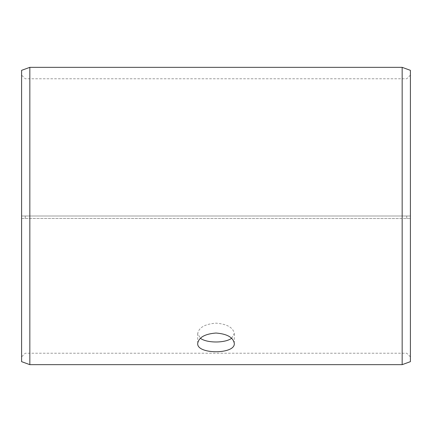 <?xml version="1.0" encoding="UTF-8"?>
<svg xmlns="http://www.w3.org/2000/svg" width="432" height="432" viewBox="0 0 432 432"><rect width="100%" height="100%" fill="white"/><g stroke="black" fill="none" stroke-linecap="round" stroke-linejoin="round"><path stroke-width="0.32" stroke-dasharray="2.16 1.62" d="M21.6 218.457L410.4 218.543L21.6 218.457L21.6 356.881L21.6 75.119L21.6 216L410.4 216L21.6 216L21.6 70.34M25.261 218.392L25.261 216M21.6 218.543L21.6 361.66M29.835 218.592L29.835 364.657M29.835 67.343L29.835 216M410.4 218.543L410.4 361.66M410.4 70.34L410.4 218.457M402.165 218.592L402.165 364.657M402.165 67.343L402.165 216M406.739 218.392L406.739 216M231.617 338.251L234.295 333.623C233.226 327.559 227.129 324.065 216 323.152C204.881 324.059 198.785 327.553 197.705 333.623L200.383 338.251M410.4 75.119L406.739 78.775L25.261 78.775L21.6 75.119M410.4 356.881L406.739 353.225L25.261 353.225L21.6 356.881M197.705 333.623L197.705 343.424M234.295 333.623L234.295 343.424"/><path stroke-width="0.65" d="M21.6 361.66L21.6 70.34L29.835 67.343L29.835 364.657L21.6 361.66M402.165 67.343L402.165 364.657L410.4 361.66L410.4 70.34L402.165 67.343L29.835 67.343M200.383 338.251C206.723 343.224 225.266 343.229 231.617 338.251M216 333.034C227.119 333.914 233.215 337.381 234.295 343.424C235.424 354.537 196.571 354.526 197.705 343.424C198.774 337.387 204.871 333.92 216 333.034M402.165 364.657L29.835 364.657"/></g></svg>
